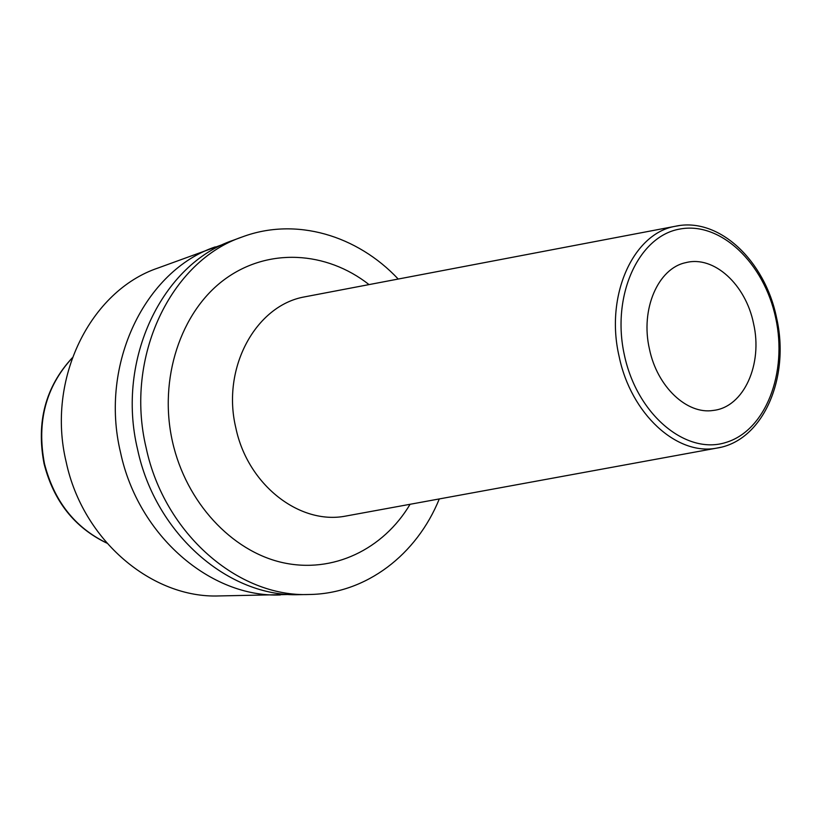 <?xml version="1.0" encoding="UTF-8"?>
<svg xmlns="http://www.w3.org/2000/svg" width="821" height="821" viewBox="0 0 821 821"><rect width="100%" height="100%" fill="white"/><g stroke="black" fill="none" stroke-linecap="round" stroke-linejoin="round"><path stroke-width="1.23" d="M224.369 243.909L157.909 268.057C90.526 290.778 46.079 379.015 66.214 462.182C82.9 540.782 152.388 598.581 219.156 595.933L289.844 594.466M398.226 279.048C357.238 235.37 295.96 216.867 242.257 236.941C171.189 260.76 124.238 356.755 146.169 447.938C164.395 534.091 238.675 597.411 309.045 594.496C366.382 593.84 416.842 554.452 439.297 498.932M242.257 236.941L233.236 240.266C162.537 263.972 115.843 359.146 137.589 449.467C155.651 534.81 229.428 597.534 299.429 594.65L309.045 594.496M215.297 246.885C145.368 270.366 99.187 363.898 120.543 452.504C138.277 536.236 211.059 597.78 280.32 594.958M753.524 323.433C745.766 284.651 713.942 255.218 685.792 262.648C658.093 268.241 640.185 309.312 649.452 349.069C657.159 386.845 687.074 414.8 713.398 410.418C743.939 407.093 763.027 364.021 753.524 323.433M72.186 358.007C45.802 386.753 36.555 421.963 44.457 463.649C54.053 501.056 74.814 527.503 106.74 542.999M369.04 284.6C326.46 251.082 267.872 247.295 224.266 279.663C180.723 311.888 158.309 378.861 172.492 441.708C186.069 502.329 231.635 551.076 282.239 562.529C332.936 574.002 383.397 549.249 410.079 504.289M307.434 296.33L304.529 296.884C255.803 305.433 221.331 368.003 235.843 427.915C247.655 484.913 299.624 524.999 345.477 516.122L348.391 515.588M720.869 447.281L716.538 448.143C677.058 455.871 630.897 414.112 619.106 356.386C604.903 295.642 633.114 233.575 675.108 226.319L679.449 225.57M624.422 355.236C611.111 295.693 638.543 236.161 679.624 229.09C720.54 221.126 764.166 263.151 775.691 317.973C787.77 372.672 765.788 430.543 725.877 442.468C686.182 455.265 637.117 414.923 624.422 355.236M106.863 543.133C74.557 527.616 53.622 501.138 44.057 463.711C36.114 422.015 45.514 386.732 72.248 357.843M307.649 296.289L675.108 226.319C718.97 216.457 765.08 260.924 776.553 317.737C790.305 377.219 763.427 441.246 716.538 448.143L348.607 515.547"/></g></svg>
